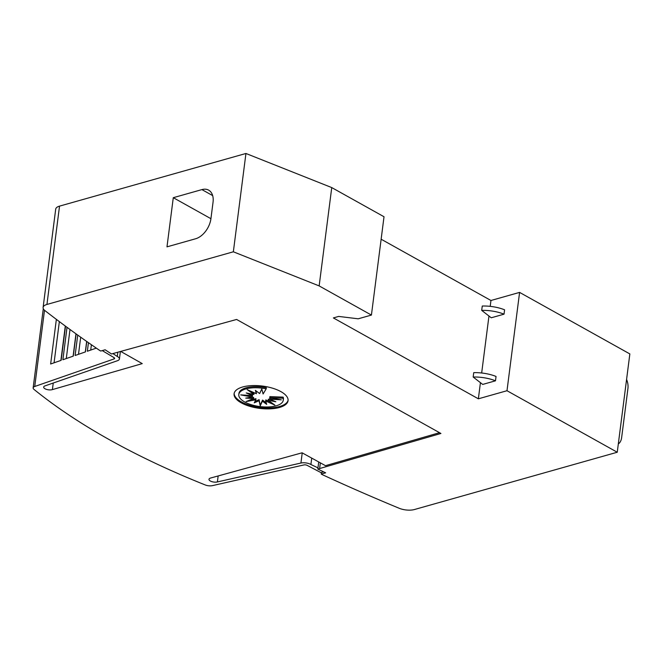 <?xml version="1.0" encoding="UTF-8"?>
<svg xmlns="http://www.w3.org/2000/svg" width="663" height="663" viewBox="0 0 663 663"><rect width="100%" height="100%" fill="white"/><g stroke="black" fill="none" stroke-linecap="round" stroke-linejoin="round"><path stroke-width="0.99" d="M323.652 471.865L320.983 472.62L307.242 465.426A2.42 1.003 -172.7 0 0 307.168 465.385A2.42 1.003 -172.7 0 0 303.911 464.937L212.433 485.631A6.05 2.503 7.3 0 1 205.248 484.96A604.789 250.017 7.3 0 1 109.818 439.942A604.789 250.017 7.3 0 1 33.987 389.396A6.05 2.503 7.3 0 1 33.15 387.888A6.05 2.503 7.3 0 1 34.741 386.479L113.978 358.956A2.42 1.003 -172.7 0 0 114.616 358.393A2.42 1.003 -172.7 0 0 113.978 357.589A2.42 1.003 -172.7 0 0 113.903 357.548L102.251 350.603M218.16 475.943L217.389 481.935L300.927 463.039A7.26 3 7.3 0 1 310.698 464.39A7.26 3 7.3 0 1 310.906 464.506L317.958 467.863M439.536 432.69L325.492 465.683L302.096 452.804L210.784 477.982A5.138 2.122 -172.7 0 0 208.994 479.308A5.138 2.122 -172.7 0 0 210.345 481.015A5.138 2.122 -172.7 0 0 217.389 481.935M53.247 383.015L52.402 389.604L142.247 363.614L120.691 351.415M117.832 352.202L117.285 356.47A7.26 3 7.3 0 1 117.5 356.586A7.26 3 7.3 0 1 119.415 359.006A7.26 3 7.3 0 1 117.508 360.697L45.15 385.833A5.138 2.122 -172.7 0 0 43.683 387.068A5.138 2.122 -172.7 0 0 45.034 388.775A5.138 2.122 -172.7 0 0 52.402 389.604M288.107 400.195A27.216 11.254 7.3 0 1 269.849 407.911A27.216 11.254 7.3 0 1 241.373 401.869A27.216 11.254 7.3 0 1 234.163 393.292M241.249 402.822A27.216 11.254 7.3 0 1 234.08 393.764A27.216 11.254 7.3 0 1 251.874 385.601A27.216 11.254 7.3 0 1 280.897 391.626A27.216 11.254 7.3 0 1 288.065 400.684A27.216 11.254 7.3 0 1 270.272 408.847A27.216 11.254 7.3 0 1 241.249 402.822M244.705 401.977A22.409 9.265 7.3 0 1 238.804 394.518A22.409 9.265 7.3 0 1 266.203 388.841L263.087 393.988L261.81 388.932L259.639 393.565L255.371 390.358L256.415 393.723L247.208 389.645L253.888 394.435L246.213 392.944L252.446 395.596L240.71 394.891L252.321 397.021L245.741 398.115L253.515 398.504L246.114 401.579L255.852 399.814L254.227 402.855L258.984 400.742L260.261 405.797L262.424 401.165L266.7 404.372L265.656 401.007L274.863 405.085L268.184 400.295L275.858 401.786L269.626 399.134L281.361 399.839L269.75 397.701L283.018 398.223A22.409 9.265 7.3 0 1 283.267 400.212A22.409 9.265 7.3 0 1 268.614 406.941A22.409 9.265 7.3 0 1 244.705 401.977M238.804 394.518L238.945 393.424A22.409 9.265 7.3 0 1 266.344 387.747L266.203 388.841M250.672 399.681L255.993 398.72L255.852 399.814M250.829 397.27L253.656 397.41L253.515 398.504M249.744 395.43L252.454 395.935L252.321 397.021M251.202 393.913L252.586 394.502L252.446 395.596M251.559 391.576L254.028 393.341L253.888 394.435M255.993 390.822L256.415 393.723M254.948 401.505L259.125 399.656L258.984 400.742M259.125 399.656L260.261 405.797M260.402 404.712L262.565 400.071L262.424 401.165M262.565 400.071L266.219 402.814M270.653 402.06L265.797 399.913L265.656 401.007M271.01 399.723L268.324 399.201L268.184 400.295M272.46 398.206L269.758 398.04L269.626 399.134M283.018 398.223L283.159 397.129L269.891 396.615L269.75 397.701M283.159 397.129A22.409 9.265 7.3 0 1 283.408 399.118L283.267 400.212M626.576 379.485A12.1 7.906 -105.8 0 1 627.936 388.452L621.637 437.613A12.1 7.906 -105.8 0 1 618.314 443.961M482.697 384.424L473.167 377.032A25.534 10.558 7.3 0 1 495.493 380.811L482.697 384.424M495.493 380.811L496.048 376.443A25.534 10.558 -172.7 0 0 473.73 372.664L473.167 377.032M491.233 317.784L481.703 310.392A25.534 10.558 7.3 0 1 504.029 314.171L491.233 317.784M504.029 314.171L504.584 309.803A25.534 10.558 -172.7 0 0 482.266 306.024L481.703 310.392M478.363 398.811L506.996 390.722L617.253 452.241L414.458 509.524A12.1 4.997 7.3 0 1 399.184 508.264A1391.015 575.036 7.3 0 1 322.276 474.642L321.257 474.07L325.657 472.827L317.809 469.072L440.928 433.469L236.608 319.458L111.475 353.967L105.144 349.782L100.743 351.025L99.723 350.462A1391.015 575.036 7.3 0 1 44.91 310.591A12.1 4.997 7.3 0 1 43.103 307.466A12.1 4.997 7.3 0 1 46.94 304.45L233.351 251.799L319.152 285.91L371.421 315.074L358.202 318.804L338.677 316.425L333.39 317.925L478.363 398.811L480.426 382.667M617.253 452.241L629.85 353.926L519.593 292.4L506.996 390.722M519.593 292.4L490.951 300.488L490.206 306.356M488.962 316.027L481.67 372.996M173.283 197.69L201.917 189.601A18.141 11.503 119.2 0 1 208.663 190.148A18.141 11.503 119.2 0 1 213.038 202.256L210.933 218.641A18.141 11.503 119.2 0 1 195.618 238.763L166.985 246.851L173.283 197.69L210.933 218.699M112.892 353.57L117.285 356.47M96.317 348.125L87.342 351.241L88.444 342.672M86.77 341.495L85.436 351.904L75.11 355.492L77.728 335.08M76.121 333.928L73.27 356.13L62.877 359.744L67.029 327.315M65.513 326.196L61.137 360.349L50.645 363.995L56.363 319.367M91.395 344.727L90.715 350.072M80.695 337.202L78.499 354.315M70.005 329.494L66.283 358.559M59.347 321.613L54.076 362.802M311.726 458.108L310.906 464.506M371.421 315.074L384.018 216.751L331.749 187.588L245.94 153.476L59.529 206.127A12.1 4.997 -172.7 0 0 55.7 209.152L43.103 307.466M245.94 153.476L233.351 251.799M331.749 187.588L319.152 285.91M490.951 300.488L381.142 239.219M321.456 472.487L321.257 474.07M318.721 461.954L317.809 469.072M302.229 452.879L300.927 463.039M114.144 357.689L113.978 358.956M212.666 195.602L201.917 189.601M44.504 310.251L34.741 386.479M59.529 206.127L46.94 304.45M320.345 462.849L319.616 468.567M86.662 341.42L85.312 351.954M75.972 333.82L73.104 356.188M65.297 326.039L60.897 360.432M43.294 308.685L33.15 387.888M120.376 351.506L119.415 359.006"/></g></svg>
